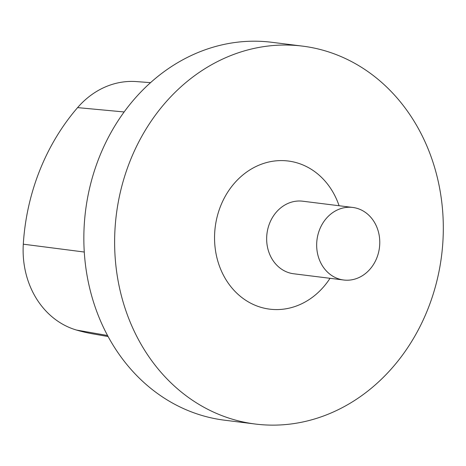 <?xml version="1.0" encoding="UTF-8"?>
<svg xmlns="http://www.w3.org/2000/svg" width="466" height="466" viewBox="0 0 466 466"><rect width="100%" height="100%" fill="white"/><g stroke="black" fill="none" stroke-linecap="round" stroke-linejoin="round"><path stroke-width="0.7" d="M302.55 46.122L271.765 42.284A190.425 163.91 97.1 0 0 85.54 210.947A190.425 163.91 97.1 0 0 224.6 420.204L255.385 424.048A190.425 163.91 -82.9 0 1 116.319 214.785A190.425 163.91 -82.9 0 1 302.55 46.122A190.425 163.91 -82.9 0 1 442.7 211.698A190.425 163.91 -82.9 0 1 255.385 424.048M150.547 82.651L136.422 81.591A85.662 73.733 97.1 0 0 77.595 107.617A207.539 178.635 97.1 0 0 23.3 244.184A85.662 73.733 97.1 0 0 76.535 330.062A207.539 178.635 97.1 0 0 93.019 333.895L108.095 336.539M379.656 239.239A36.564 31.472 97.1 0 0 352.75 207.446A36.564 31.472 97.1 0 0 316.991 239.833A36.564 31.472 97.1 0 0 343.692 280.008A36.564 31.472 97.1 0 0 379.656 239.239M77.595 107.617L124.148 111.956M23.3 244.184L84.27 252.03M76.535 330.062L107.529 335.491M330.021 278.301A74.647 64.25 -82.9 0 1 231.072 286.922A74.647 64.25 -82.9 0 1 245.279 173.067A74.647 64.25 -82.9 0 1 339.079 205.745M352.75 207.446L302.731 201.207A36.564 31.472 97.1 0 0 266.977 233.588A36.564 31.472 97.1 0 0 293.673 273.769L343.692 280.008"/></g></svg>
